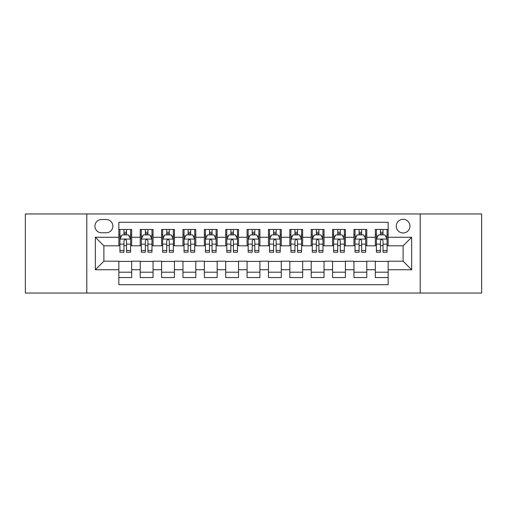 <?xml version="1.0" encoding="UTF-8"?>
<svg xmlns="http://www.w3.org/2000/svg" width="507" height="507" viewBox="0 0 507 507"><rect width="100%" height="100%" fill="white"/><g stroke="black" fill="none" stroke-linecap="round" stroke-linejoin="round"><path stroke-width="0.76" d="M403.109 219.303A6.838 6.838 0 0 0 396.265 226.141A6.838 6.838 0 0 0 403.109 232.986A6.838 6.838 0 0 0 409.948 226.141A6.838 6.838 0 0 0 403.109 219.303M420.202 293.04L481.65 293.04L481.65 213.96L420.202 213.96L420.202 293.04L86.798 293.04L86.798 213.96L25.35 213.96L25.35 293.04L86.798 293.04M388.147 229.456L375.319 229.456L375.319 237.257L366.776 237.257L366.776 245.806L375.319 245.806L375.319 237.257M366.776 237.257L366.776 229.456L353.949 229.456L353.949 237.257L345.4 237.257L345.4 245.806L353.949 245.806L353.949 237.257M345.4 237.257L345.4 229.456L332.579 229.456L332.579 237.257L324.03 237.257L324.03 245.806L332.579 245.806L332.579 237.257M324.03 237.257L324.03 229.456L311.203 229.456L311.203 237.257L302.654 237.257L302.654 245.806L311.203 245.806L311.203 237.257M302.654 237.257L302.654 229.456L289.833 229.456L289.833 237.257L281.284 237.257L281.284 245.806L289.833 245.806L289.833 237.257M281.284 237.257L281.284 229.456L268.463 229.456L268.463 237.257L259.914 237.257L259.914 245.806L268.463 245.806L268.463 237.257M259.914 237.257L259.914 229.456L247.086 229.456L247.086 237.257L238.537 237.257L238.537 245.806L247.086 245.806L247.086 237.257M238.537 237.257L238.537 229.456L225.716 229.456L225.716 237.257L217.167 237.257L217.167 245.806L225.716 245.806L225.716 237.257M217.167 237.257L217.167 229.456L204.346 229.456L204.346 237.257L195.797 237.257L195.797 245.806L204.346 245.806L204.346 237.257M195.797 237.257L195.797 229.456L182.97 229.456L182.97 237.257L174.421 237.257L174.421 245.806L182.97 245.806L182.97 237.257M174.421 237.257L174.421 229.456L161.6 229.456L161.6 237.257L153.051 237.257L153.051 245.806L161.6 245.806L161.6 237.257M153.051 237.257L153.051 229.456L140.224 229.456L140.224 245.806L131.681 245.806L131.681 229.456L118.853 229.456M118.853 277.544L131.681 277.544L131.681 261.194L140.224 261.194L140.224 277.544L153.051 277.544L153.051 261.194L161.6 261.194L161.6 269.743L153.051 269.743M161.6 269.743L161.6 277.544L174.421 277.544L174.421 261.194L182.97 261.194L182.97 269.743L174.421 269.743M182.97 269.743L182.97 277.544L195.797 277.544L195.797 261.194L204.346 261.194L204.346 269.743L195.797 269.743M204.346 269.743L204.346 277.544L217.167 277.544L217.167 261.194L225.716 261.194L225.716 269.743L217.167 269.743M225.716 269.743L225.716 277.544L238.537 277.544L238.537 261.194L247.086 261.194L247.086 269.743L238.537 269.743M247.086 269.743L247.086 277.544L259.914 277.544L259.914 261.194L268.463 261.194L268.463 269.743L259.914 269.743M268.463 269.743L268.463 277.544L281.284 277.544L281.284 261.194L289.833 261.194L289.833 269.743L281.284 269.743M289.833 269.743L289.833 277.544L302.654 277.544L302.654 261.194L311.203 261.194L311.203 269.743L302.654 269.743M311.203 269.743L311.203 277.544L324.03 277.544L324.03 261.194L332.579 261.194L332.579 269.743L324.03 269.743M332.579 269.743L332.579 277.544L345.4 277.544L345.4 261.194L353.949 261.194L353.949 269.743L345.4 269.743M353.949 269.743L353.949 277.544L366.776 277.544L366.776 261.194L375.319 261.194L375.319 269.743L366.776 269.743M101.539 232.77L106.242 232.77A6.623 6.623 0 0 0 112.871 226.141A6.623 6.623 0 0 0 106.242 219.518L101.539 219.518A6.623 6.623 0 0 0 94.917 226.141A6.623 6.623 0 0 0 101.539 232.77M420.202 213.96L86.798 213.96M388.147 237.257L388.147 222.294L118.853 222.294L118.853 245.806L103.891 245.806L103.891 261.194L118.853 261.194L118.853 284.706L388.147 284.706L388.147 261.194L403.109 261.194L403.109 245.806L388.147 245.806L388.147 237.257L411.659 237.257L411.659 269.743L388.147 269.743M118.853 269.743L95.341 269.743L95.341 237.257L118.853 237.257M375.319 269.743L375.319 277.544L388.147 277.544M118.853 234.798L119.925 234.798M123.981 234.798L126.547 234.798M130.61 234.798L131.681 234.798M118.853 245.591L119.925 245.591M123.981 245.591L126.547 245.591M130.61 245.591L131.681 245.591M118.853 261.409L131.681 261.409M118.853 272.202L131.681 272.202M140.224 245.591L141.295 245.591M145.357 245.591L147.924 245.591M151.98 245.591L153.051 245.591M140.224 234.798L141.295 234.798M145.357 234.798L147.924 234.798M151.98 234.798L153.051 234.798M140.224 261.409L153.051 261.409M140.224 272.202L153.051 272.202M161.6 261.409L174.421 261.409M161.6 272.202L174.421 272.202M161.6 234.798L162.665 234.798M166.727 234.798L169.294 234.798M173.356 234.798L174.421 234.798M161.6 245.591L162.665 245.591M166.727 245.591L169.294 245.591M173.356 245.591L174.421 245.591M182.97 261.409L195.797 261.409M182.97 272.202L195.797 272.202M182.97 234.798L184.041 234.798M188.103 234.798L190.664 234.798M194.726 234.798L195.797 234.798M182.97 245.591L184.041 245.591M188.103 245.591L190.664 245.591M194.726 245.591L195.797 245.591M204.346 261.409L217.167 261.409M204.346 272.202L217.167 272.202M204.346 234.798L205.411 234.798M209.473 234.798L212.04 234.798M216.096 234.798L217.167 234.798M204.346 245.591L205.411 245.591M209.473 245.591L212.04 245.591M216.096 245.591L217.167 245.591M225.716 261.409L238.537 261.409M225.716 272.202L238.537 272.202M225.716 234.798L226.787 234.798M230.843 234.798L233.41 234.798M237.472 234.798L238.537 234.798M225.716 245.591L226.787 245.591M230.843 245.591L233.41 245.591M237.472 245.591L238.537 245.591M247.086 261.409L259.914 261.409M247.086 272.202L259.914 272.202M247.086 234.798L248.157 234.798M252.22 234.798L254.78 234.798M258.843 234.798L259.914 234.798M247.086 245.591L248.157 245.591M252.22 245.591L254.78 245.591M258.843 245.591L259.914 245.591M268.463 261.409L281.284 261.409M268.463 272.202L281.284 272.202M268.463 234.798L269.528 234.798M273.59 234.798L276.157 234.798M280.213 234.798L281.284 234.798M268.463 245.591L269.528 245.591M273.59 245.591L276.157 245.591M280.213 245.591L281.284 245.591M289.833 261.409L302.654 261.409M289.833 272.202L302.654 272.202M289.833 234.798L290.904 234.798M294.96 234.798L297.527 234.798M301.589 234.798L302.654 234.798M289.833 245.591L290.904 245.591M294.96 245.591L297.527 245.591M301.589 245.591L302.654 245.591M311.203 261.409L324.03 261.409M311.203 272.202L324.03 272.202M311.203 234.798L312.274 234.798M316.336 234.798L318.897 234.798M322.959 234.798L324.03 234.798M311.203 245.591L312.274 245.591M316.336 245.591L318.897 245.591M322.959 245.591L324.03 245.591M332.579 261.409L345.4 261.409M332.579 272.202L345.4 272.202M332.579 234.798L333.644 234.798M337.706 234.798L340.273 234.798M344.335 234.798L345.4 234.798M332.579 245.591L333.644 245.591M337.706 245.591L340.273 245.591M344.335 245.591L345.4 245.591M353.949 261.409L366.776 261.409M353.949 272.202L366.776 272.202M353.949 234.798L355.02 234.798M359.076 234.798L361.643 234.798M365.705 234.798L366.776 234.798M353.949 245.591L355.02 245.591M359.076 245.591L361.643 245.591M365.705 245.591L366.776 245.591M375.319 261.409L388.147 261.409M375.319 272.202L388.147 272.202M375.319 234.798L376.39 234.798M380.453 234.798L383.019 234.798M387.075 234.798L388.147 234.798M375.319 245.591L376.39 245.591M380.453 245.591L383.019 245.591M387.075 245.591L388.147 245.591M103.891 245.806L95.341 237.257M103.891 261.194L95.341 269.743M411.659 237.257L403.109 245.806M411.659 269.743L403.109 261.194M126.547 232.231L123.981 232.231M130.61 250.477L126.547 250.477L126.547 252.22L130.61 252.22L130.61 239.184L128.474 234.906L122.06 234.906L119.925 239.184L119.925 252.22L123.981 252.22L123.981 250.477L119.925 250.477M119.925 239.184L119.925 229.456M130.61 239.184L130.61 229.456M123.981 234.906L123.981 229.456M126.547 229.456L126.547 234.906M126.547 250.477L126.547 240.781C125.692 239.139 124.842 239.139 123.981 240.781L123.981 250.477M147.924 232.231L145.357 232.231M151.98 250.477L147.924 250.477L147.924 252.22L151.98 252.22L151.98 239.184L149.844 234.906L143.43 234.906L141.295 239.184L141.295 252.22L145.357 252.22L145.357 250.477L141.295 250.477M141.295 239.184L141.295 229.456M151.98 239.184L151.98 229.456M145.357 234.906L145.357 229.456M147.924 229.456L147.924 234.906M147.924 250.477L147.924 240.781C147.068 239.139 146.212 239.139 145.357 240.781L145.357 250.477M169.294 232.231L166.727 232.231M173.356 250.477L169.294 250.477L169.294 252.22L173.356 252.22L173.356 239.184L171.214 234.906L164.807 234.906L162.665 239.184L162.665 252.22L166.727 252.22L166.727 250.477L162.665 250.477M162.665 239.184L162.665 229.456M173.356 239.184L173.356 229.456M166.727 234.906L166.727 229.456M169.294 229.456L169.294 234.906M169.294 250.477L169.294 240.781C168.438 239.139 167.583 239.139 166.727 240.781L166.727 250.477M190.664 232.231L188.103 232.231M194.726 250.477L190.664 250.477L190.664 252.22L194.726 252.22L194.726 239.184L192.59 234.906L186.177 234.906L184.041 239.184L184.041 252.22L188.103 252.22L188.103 250.477L184.041 250.477M184.041 239.184L184.041 229.456M194.726 239.184L194.726 229.456M188.103 234.906L188.103 229.456M190.664 229.456L190.664 234.906M190.664 250.477L190.664 240.781C189.814 239.139 188.959 239.139 188.103 240.781L188.103 250.477M212.04 232.231L209.473 232.231M216.096 250.477L212.04 250.477L212.04 252.22L216.096 252.22L216.096 239.184L213.96 234.906L207.547 234.906L205.411 239.184L205.411 252.22L209.473 252.22L209.473 250.477L205.411 250.477M205.411 239.184L205.411 229.456M216.096 239.184L216.096 229.456M209.473 234.906L209.473 229.456M212.04 229.456L212.04 234.906M212.04 250.477L212.04 240.781C211.185 239.139 210.329 239.139 209.473 240.781L209.473 250.477M233.41 232.231L230.843 232.231M237.472 250.477L233.41 250.477L233.41 252.22L237.472 252.22L237.472 239.184L235.33 234.906L228.923 234.906L226.787 239.184L226.787 252.22L230.843 252.22L230.843 250.477L226.787 250.477M226.787 239.184L226.787 229.456M237.472 239.184L237.472 229.456M230.843 234.906L230.843 229.456M233.41 229.456L233.41 234.906M233.41 250.477L233.41 240.781C232.555 239.139 231.699 239.139 230.843 240.781L230.843 250.477M254.78 232.231L252.22 232.231M258.843 250.477L254.78 250.477L254.78 252.22L258.843 252.22L258.843 239.184L256.707 234.906L250.293 234.906L248.157 239.184L248.157 252.22L252.22 252.22L252.22 250.477L248.157 250.477M248.157 239.184L248.157 229.456M258.843 239.184L258.843 229.456M252.22 234.906L252.22 229.456M254.78 229.456L254.78 234.906M254.78 250.477L254.78 240.781C253.931 239.139 253.075 239.139 252.22 240.781L252.22 250.477M276.157 232.231L273.59 232.231M280.213 250.477L276.157 250.477L276.157 252.22L280.213 252.22L280.213 239.184L278.077 234.906L271.67 234.906L269.528 239.184L269.528 252.22L273.59 252.22L273.59 250.477L269.528 250.477M269.528 239.184L269.528 229.456M280.213 239.184L280.213 229.456M273.59 234.906L273.59 229.456M276.157 229.456L276.157 234.906M276.157 250.477L276.157 240.781C275.301 239.139 274.445 239.139 273.59 240.781L273.59 250.477M297.527 232.231L294.96 232.231M301.589 250.477L297.527 250.477L297.527 252.22L301.589 252.22L301.589 239.184L299.453 234.906L293.04 234.906L290.904 239.184L290.904 252.22L294.96 252.22L294.96 250.477L290.904 250.477M290.904 239.184L290.904 229.456M301.589 239.184L301.589 229.456M294.96 234.906L294.96 229.456M297.527 229.456L297.527 234.906M297.527 250.477L297.527 240.781C296.671 239.139 295.815 239.139 294.96 240.781L294.96 250.477M318.897 232.231L316.336 232.231M322.959 250.477L318.897 250.477L318.897 252.22L322.959 252.22L322.959 239.184L320.823 234.906L314.41 234.906L312.274 239.184L312.274 252.22L316.336 252.22L316.336 250.477L312.274 250.477M312.274 239.184L312.274 229.456M322.959 239.184L322.959 229.456M316.336 234.906L316.336 229.456M318.897 229.456L318.897 234.906M318.897 250.477L318.897 240.781C318.047 239.139 317.192 239.139 316.336 240.781L316.336 250.477M340.273 232.231L337.706 232.231M344.335 250.477L340.273 250.477L340.273 252.22L344.335 252.22L344.335 239.184L342.193 234.906L335.786 234.906L333.644 239.184L333.644 252.22L337.706 252.22L337.706 250.477L333.644 250.477M333.644 239.184L333.644 229.456M344.335 239.184L344.335 229.456M337.706 234.906L337.706 229.456M340.273 229.456L340.273 234.906M340.273 250.477L340.273 240.781C339.417 239.139 338.562 239.139 337.706 240.781L337.706 250.477M361.643 232.231L359.076 232.231M365.705 250.477L361.643 250.477L361.643 252.22L365.705 252.22L365.705 239.184L363.57 234.906L357.156 234.906L355.02 239.184L355.02 252.22L359.076 252.22L359.076 250.477L355.02 250.477M355.02 239.184L355.02 229.456M365.705 239.184L365.705 229.456M359.076 234.906L359.076 229.456M361.643 229.456L361.643 234.906M361.643 250.477L361.643 240.781C360.788 239.139 359.938 239.139 359.076 240.781L359.076 250.477M383.019 232.231L380.453 232.231M387.075 250.477L383.019 250.477L383.019 252.22L387.075 252.22L387.075 239.184L384.94 234.906L378.526 234.906L376.39 239.184L376.39 252.22L380.453 252.22L380.453 250.477L376.39 250.477M376.39 239.184L376.39 229.456M387.075 239.184L387.075 229.456M380.453 234.906L380.453 229.456M383.019 229.456L383.019 234.906M383.019 250.477L383.019 240.781C382.164 239.139 381.308 239.139 380.453 240.781L380.453 250.477M140.224 269.743L131.681 269.743M140.224 237.257L131.681 237.257M130.553 239.076L119.975 239.076M119.925 236.085L121.471 236.085M129.057 236.085L130.61 236.085M123.981 244.133L119.925 244.133M130.61 244.133L126.547 244.133M126.547 233.594L123.981 233.594M151.929 239.076L141.352 239.076M141.295 236.085L142.847 236.085M150.433 236.085L151.98 236.085M145.357 244.133L141.295 244.133M151.98 244.133L147.924 244.133M147.924 233.594L145.357 233.594M173.299 239.076L162.722 239.076M162.665 236.085L164.217 236.085M171.803 236.085L173.356 236.085M166.727 244.133L162.665 244.133M173.356 244.133L169.294 244.133M169.294 233.594L166.727 233.594M194.675 239.076L184.092 239.076M184.041 236.085L185.587 236.085M193.18 236.085L194.726 236.085M188.103 244.133L184.041 244.133M194.726 244.133L190.664 244.133M190.664 233.594L188.103 233.594M216.045 239.076L205.468 239.076M205.411 236.085L206.964 236.085M214.55 236.085L216.096 236.085M209.473 244.133L205.411 244.133M216.096 244.133L212.04 244.133M212.04 233.594L209.473 233.594M237.415 239.076L226.838 239.076M226.787 236.085L228.334 236.085M235.92 236.085L237.472 236.085M230.843 244.133L226.787 244.133M237.472 244.133L233.41 244.133M233.41 233.594L230.843 233.594M258.792 239.076L248.208 239.076M248.157 236.085L249.704 236.085M257.296 236.085L258.843 236.085M252.22 244.133L248.157 244.133M258.843 244.133L254.78 244.133M254.78 233.594L252.22 233.594M280.162 239.076L269.585 239.076M269.528 236.085L271.08 236.085M278.666 236.085L280.213 236.085M273.59 244.133L269.528 244.133M280.213 244.133L276.157 244.133M276.157 233.594L273.59 233.594M301.532 239.076L290.955 239.076M290.904 236.085L292.45 236.085M300.036 236.085L301.589 236.085M294.96 244.133L290.904 244.133M301.589 244.133L297.527 244.133M297.527 233.594L294.96 233.594M322.908 239.076L312.325 239.076M312.274 236.085L313.82 236.085M321.413 236.085L322.959 236.085M316.336 244.133L312.274 244.133M322.959 244.133L318.897 244.133M318.897 233.594L316.336 233.594M344.278 239.076L333.701 239.076M333.644 236.085L335.197 236.085M342.783 236.085L344.335 236.085M337.706 244.133L333.644 244.133M344.335 244.133L340.273 244.133M340.273 233.594L337.706 233.594M365.648 239.076L355.071 239.076M355.02 236.085L356.567 236.085M364.153 236.085L365.705 236.085M359.076 244.133L355.02 244.133M365.705 244.133L361.643 244.133M361.643 233.594L359.076 233.594M387.025 239.076L376.448 239.076M376.39 236.085L377.943 236.085M385.529 236.085L387.075 236.085M380.453 244.133L376.39 244.133M387.075 244.133L383.019 244.133M383.019 233.594L380.453 233.594"/></g></svg>
